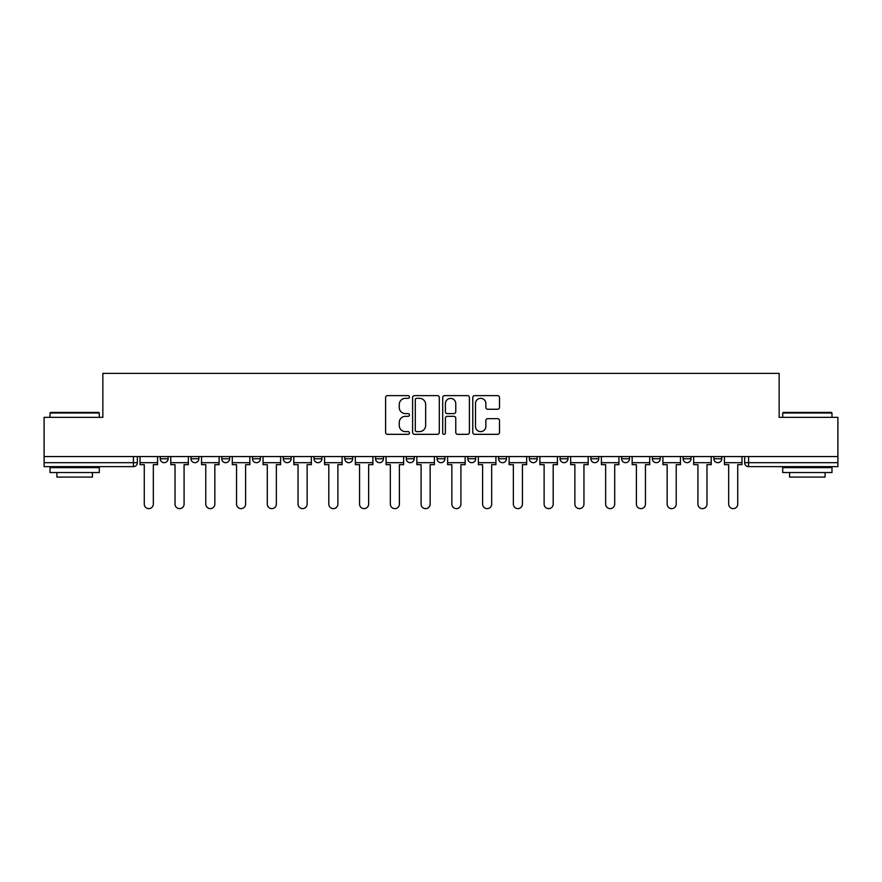 <?xml version="1.0" encoding="UTF-8"?>
<svg xmlns="http://www.w3.org/2000/svg" width="882" height="882" viewBox="0 0 882 882"><rect width="100%" height="100%" fill="white"/><g stroke="black" fill="none" stroke-linecap="round" stroke-linejoin="round"><path stroke-width="1.32" d="M409.457 396.977A1.356 1.356 0 0 0 408.101 395.621L387.54 395.621A1.94 1.94 0 0 0 385.599 397.55L385.599 432.389A1.94 1.94 0 0 0 387.54 434.33L408.101 434.33A1.356 1.356 0 0 0 409.457 432.974A1.356 1.356 0 0 0 408.101 431.618L405.433 431.618A6.196 6.196 0 0 1 399.248 425.422L399.248 422.522A6.196 6.196 0 0 1 405.433 416.326L408.101 416.326A1.356 1.356 0 0 0 409.457 414.97A1.356 1.356 0 0 0 408.101 413.614L405.433 413.614A6.196 6.196 0 0 1 399.248 407.429L399.248 404.518A6.196 6.196 0 0 1 405.433 398.333L408.101 398.333A1.356 1.356 0 0 0 409.457 396.977M498.573 456.578L498.573 458.75L506.455 458.75A3.947 3.947 0 0 1 502.52 462.686A3.947 3.947 0 0 1 498.573 458.75L498.573 456.578M406.293 456.578L406.293 458.75L414.187 458.75A3.947 3.947 0 0 1 410.24 462.686A3.947 3.947 0 0 1 406.293 458.75L406.293 456.578M344.785 456.578L344.785 458.75L352.668 458.75A3.947 3.947 0 0 1 348.721 462.686A3.947 3.947 0 0 1 344.785 458.75L344.785 456.578M314.025 456.578L314.025 458.75L321.908 458.75A3.947 3.947 0 0 1 317.972 462.686A3.947 3.947 0 0 1 314.025 458.75L314.025 456.578M252.506 456.578L252.506 458.75L260.388 458.75A3.947 3.947 0 0 1 256.453 462.686A3.947 3.947 0 0 1 252.506 458.75L252.506 456.578M497.558 409.259A1.94 1.94 0 0 0 499.499 407.33L499.499 397.55A1.94 1.94 0 0 0 497.558 395.621L474.725 395.621A1.94 1.94 0 0 0 472.785 397.55L472.785 432.389A1.94 1.94 0 0 0 474.725 434.33L497.558 434.33A1.94 1.94 0 0 0 499.499 432.389L499.499 420.582A1.94 1.94 0 0 0 497.558 418.652L487.79 418.652A1.94 1.94 0 0 0 485.85 420.582L485.85 426.436A5.182 5.182 0 0 1 480.679 431.618A5.182 5.182 0 0 1 475.497 426.436L475.497 403.504A5.182 5.182 0 0 1 480.679 398.333A5.182 5.182 0 0 1 485.85 403.504L485.85 407.33A1.94 1.94 0 0 0 487.79 409.259L497.558 409.259M44.1 456.578L44.1 417.34L102.852 417.34L102.852 373.373L779.148 373.373L779.148 417.34L837.9 417.34L837.9 456.578L44.1 456.578L44.1 462.686L137.36 462.686L137.36 456.578L137.36 462.686A3.947 3.947 0 0 1 133.414 466.633L44.1 466.633L44.1 462.686M439.302 397.55A1.94 1.94 0 0 0 437.373 395.621L414.529 395.621A1.94 1.94 0 0 0 412.6 397.55L412.6 432.389A1.94 1.94 0 0 0 414.529 434.33L437.373 434.33A1.94 1.94 0 0 0 439.302 432.389L439.302 397.55M444.627 395.621L467.471 395.621A1.94 1.94 0 0 1 469.4 397.55L469.4 432.389A1.94 1.94 0 0 1 467.471 434.33L457.692 434.33A1.94 1.94 0 0 1 455.762 432.389L455.762 418.266A1.94 1.94 0 0 0 453.822 416.326L447.339 416.326A1.94 1.94 0 0 0 445.399 418.266L445.399 432.974A1.356 1.356 0 0 1 444.043 434.33A1.356 1.356 0 0 1 442.698 432.974L442.698 397.55A1.94 1.94 0 0 1 444.627 395.621M744.64 456.578L744.64 462.686L837.9 462.686L837.9 466.633L748.586 466.633A3.947 3.947 0 0 1 744.64 462.686M837.9 456.578L837.9 462.686M721.763 458.75L721.763 456.578L721.763 458.75A3.947 3.947 0 0 1 717.827 462.686A3.947 3.947 0 0 1 713.88 458.75L721.763 458.75A3.947 3.947 0 0 1 717.827 462.686M713.88 456.578L713.88 458.75M691.014 456.578L691.014 458.75A3.947 3.947 0 0 1 687.067 462.686A3.947 3.947 0 0 1 683.12 458.75L691.014 458.75A3.947 3.947 0 0 1 687.067 462.686M683.12 456.578L683.12 458.75M660.254 456.578L660.254 458.75A3.947 3.947 0 0 1 656.307 462.686A3.947 3.947 0 0 1 652.36 458.75L660.254 458.75M652.36 456.578L652.36 458.75M629.494 456.578L629.494 458.75A3.947 3.947 0 0 1 625.547 462.686A3.947 3.947 0 0 1 621.612 458.75L629.494 458.75M621.612 456.578L621.612 458.75M598.735 456.578L598.735 458.75A3.947 3.947 0 0 1 594.788 462.686A3.947 3.947 0 0 1 590.852 458.75L598.735 458.75M590.852 456.578L590.852 458.75M567.975 456.578L567.975 458.75A3.947 3.947 0 0 1 564.028 462.686A3.947 3.947 0 0 1 560.092 458.75A3.947 3.947 0 0 0 564.028 462.686M560.092 456.578L560.092 458.75L567.975 458.75M537.215 456.578L537.215 458.75A3.947 3.947 0 0 1 533.279 462.686A3.947 3.947 0 0 1 529.332 458.75A3.947 3.947 0 0 0 533.279 462.686M529.332 456.578L529.332 458.75L537.215 458.75M506.455 456.578L506.455 458.75A3.947 3.947 0 0 1 502.52 462.686M475.707 456.578L475.707 458.75A3.947 3.947 0 0 1 471.76 462.686A3.947 3.947 0 0 1 467.813 458.75L475.707 458.75M467.813 456.578L467.813 458.75M444.947 456.578L444.947 458.75A3.947 3.947 0 0 1 441 462.686A3.947 3.947 0 0 1 437.053 458.75L444.947 458.75L444.947 456.578M437.053 456.578L437.053 458.75M414.187 456.578L414.187 458.75M383.427 456.578L383.427 458.75A3.947 3.947 0 0 1 379.481 462.686A3.947 3.947 0 0 1 375.545 458.75L383.427 458.75L383.427 456.578M375.545 456.578L375.545 458.75M352.668 456.578L352.668 458.75L352.668 456.578M321.908 458.75L321.908 456.578L321.908 458.75A3.947 3.947 0 0 1 317.972 462.686M291.148 456.578L291.148 458.75A3.947 3.947 0 0 1 287.212 462.686A3.947 3.947 0 0 1 283.265 458.75A3.947 3.947 0 0 0 287.212 462.686A3.947 3.947 0 0 0 291.148 458.75L291.148 456.578M283.265 456.578L283.265 458.75L291.148 458.75M260.388 456.578L260.388 458.75M229.64 456.578L229.64 458.75A3.947 3.947 0 0 1 225.693 462.686A3.947 3.947 0 0 1 221.746 458.75A3.947 3.947 0 0 0 225.693 462.686A3.947 3.947 0 0 0 229.64 458.75L221.746 458.75L221.746 456.578M190.986 456.578L190.986 458.75L198.88 458.75L198.88 456.578L198.88 458.75A3.947 3.947 0 0 1 194.933 462.686A3.947 3.947 0 0 1 190.986 458.75A3.947 3.947 0 0 0 194.933 462.686M160.237 456.578L160.237 458.75L168.12 458.75L168.12 456.578L168.12 458.75A3.947 3.947 0 0 1 164.173 462.686A3.947 3.947 0 0 1 160.237 458.75A3.947 3.947 0 0 0 164.173 462.686M133.414 456.578L133.414 466.633A3.947 3.947 0 0 0 137.36 462.686M416.668 398.333A1.356 1.356 0 0 0 415.312 399.689L415.312 430.262A1.356 1.356 0 0 0 416.668 431.618L419.468 431.618A6.196 6.196 0 0 0 425.664 425.422L425.664 404.518A6.196 6.196 0 0 0 419.468 398.333L416.668 398.333M455.762 403.603A5.182 5.182 0 0 0 450.581 398.421A5.182 5.182 0 0 0 445.399 403.603L445.399 411.685A1.94 1.94 0 0 0 447.339 413.614L453.822 413.614A1.94 1.94 0 0 0 455.762 411.685L455.762 403.603M140.018 462.686L140.018 464.66L144.262 464.66L144.262 504.096A4.531 4.531 0 0 0 148.793 508.627A4.531 4.531 0 0 0 153.336 504.096L153.336 464.66L157.569 464.66L157.569 462.686L140.018 462.686L140.018 456.578M157.569 462.686L157.569 456.578M170.777 462.686L170.777 464.66L175.022 464.66L175.022 504.096A4.531 4.531 0 0 0 179.553 508.627A4.531 4.531 0 0 0 184.084 504.096L184.084 464.66L188.329 464.66L188.329 462.686L170.777 462.686L170.777 456.578M188.329 462.686L188.329 456.578M201.537 462.686L201.537 464.66L205.782 464.66L205.782 504.096A4.531 4.531 0 0 0 210.313 508.627A4.531 4.531 0 0 0 214.844 504.096L214.844 464.66L219.089 464.66L219.089 462.686L201.537 462.686L201.537 456.578M219.089 462.686L219.089 456.578M232.297 462.686L232.297 464.66L236.541 464.66L236.541 504.096A4.531 4.531 0 0 0 241.073 508.627A4.531 4.531 0 0 0 245.604 504.096L245.604 464.66L249.849 464.66L249.849 462.686L232.297 462.686L232.297 456.578M249.849 462.686L249.849 456.578M263.057 462.686L263.057 464.66L267.29 464.66L267.29 504.096A4.531 4.531 0 0 0 271.832 508.627A4.531 4.531 0 0 0 276.364 504.096L276.364 464.66L280.608 464.66L280.608 462.686L263.057 462.686L263.057 456.578M280.608 462.686L280.608 456.578M293.816 462.686L293.816 464.66L298.05 464.66L298.05 504.096A4.531 4.531 0 0 0 302.592 508.627A4.531 4.531 0 0 0 307.123 504.096L307.123 464.66L311.357 464.66L311.357 462.686L293.816 462.686L293.816 456.578M311.357 462.686L311.357 456.578M50.02 413.008L50.605 412.412L98.718 412.412L99.302 413.008L50.02 413.008L50.02 417.34M99.302 472.543L50.02 472.543L50.02 467.614L99.302 467.614L99.302 472.543M92.412 472.543L92.412 477.085L56.911 477.085L56.911 472.543M782.698 413.008L783.282 412.412L831.395 412.412L831.98 413.008L782.698 413.008L782.698 417.34M831.98 472.543L782.698 472.543L782.698 467.614L831.98 467.614L831.98 472.543M825.089 472.543L825.089 477.085L789.588 477.085L789.588 472.543M324.576 462.686L324.576 464.66L328.81 464.66L328.81 504.096A4.531 4.531 0 0 0 333.341 508.627A4.531 4.531 0 0 0 337.883 504.096L337.883 464.66L342.117 464.66L342.117 462.686L324.576 462.686L324.576 456.578M342.117 462.686L342.117 456.578M355.336 462.686L355.336 464.66L359.569 464.66L359.569 504.096A4.531 4.531 0 0 0 364.101 508.627A4.531 4.531 0 0 0 368.643 504.096L368.643 464.66L372.877 464.66L372.877 462.686L355.336 462.686L355.336 456.578M372.877 462.686L372.877 456.578M386.084 462.686L386.084 464.66L390.329 464.66L390.329 504.096A4.531 4.531 0 0 0 394.86 508.627A4.531 4.531 0 0 0 399.403 504.096L399.403 464.66L403.636 464.66L403.636 462.686L386.084 462.686L386.084 456.578M403.636 462.686L403.636 456.578M416.844 462.686L416.844 464.66L421.089 464.66L421.089 504.096A4.531 4.531 0 0 0 425.62 508.627A4.531 4.531 0 0 0 430.151 504.096L430.151 464.66L434.396 464.66L434.396 462.686L416.844 462.686L416.844 456.578M434.396 462.686L434.396 456.578M447.604 462.686L447.604 464.66L451.849 464.66L451.849 504.096A4.531 4.531 0 0 0 456.38 508.627A4.531 4.531 0 0 0 460.911 504.096L460.911 464.66L465.156 464.66L465.156 462.686L447.604 462.686L447.604 456.578M465.156 462.686L465.156 456.578M478.364 462.686L478.364 464.66L482.597 464.66L482.597 504.096A4.531 4.531 0 0 0 487.14 508.627A4.531 4.531 0 0 0 491.671 504.096L491.671 464.66L495.916 464.66L495.916 462.686L478.364 462.686L478.364 456.578M495.916 462.686L495.916 456.578M509.123 462.686L509.123 464.66L513.357 464.66L513.357 504.096A4.531 4.531 0 0 0 517.899 508.627A4.531 4.531 0 0 0 522.431 504.096L522.431 464.66L526.664 464.66L526.664 462.686L509.123 462.686L509.123 456.578M526.664 462.686L526.664 456.578M539.883 462.686L539.883 464.66L544.117 464.66L544.117 504.096A4.531 4.531 0 0 0 548.659 508.627A4.531 4.531 0 0 0 553.19 504.096L553.19 464.66L557.424 464.66L557.424 462.686L539.883 462.686L539.883 456.578M557.424 462.686L557.424 456.578M570.643 462.686L570.643 464.66L574.877 464.66L574.877 504.096A4.531 4.531 0 0 0 579.408 508.627A4.531 4.531 0 0 0 583.95 504.096L583.95 464.66L588.184 464.66L588.184 462.686L570.643 462.686L570.643 456.578M588.184 462.686L588.184 456.578M601.392 462.686L601.392 464.66L605.636 464.66L605.636 504.096A4.531 4.531 0 0 0 610.168 508.627A4.531 4.531 0 0 0 614.71 504.096L614.71 464.66L618.943 464.66L618.943 462.686L601.392 462.686L601.392 456.578M618.943 462.686L618.943 456.578M632.151 462.686L632.151 464.66L636.396 464.66L636.396 504.096A4.531 4.531 0 0 0 640.927 508.627A4.531 4.531 0 0 0 645.459 504.096L645.459 464.66L649.703 464.66L649.703 462.686L632.151 462.686L632.151 456.578M649.703 462.686L649.703 456.578M662.911 462.686L662.911 464.66L667.156 464.66L667.156 504.096A4.531 4.531 0 0 0 671.687 508.627A4.531 4.531 0 0 0 676.218 504.096L676.218 464.66L680.463 464.66L680.463 462.686L662.911 462.686L662.911 456.578M680.463 462.686L680.463 456.578M693.671 462.686L693.671 464.66L697.916 464.66L697.916 504.096A4.531 4.531 0 0 0 702.447 508.627A4.531 4.531 0 0 0 706.978 504.096L706.978 464.66L711.223 464.66L711.223 462.686L693.671 462.686L693.671 456.578M711.223 462.686L711.223 456.578M724.431 462.686L724.431 464.66L728.664 464.66L728.664 504.096A4.531 4.531 0 0 0 733.207 508.627A4.531 4.531 0 0 0 737.738 504.096L737.738 464.66L741.983 464.66L741.983 462.686L724.431 462.686L724.431 456.578M741.983 462.686L741.983 456.578M748.586 456.578L748.586 466.633M99.302 417.34L99.302 413.008M88.068 467.614L88.068 466.633M61.255 467.614L61.255 466.633M831.98 417.34L831.98 413.008M820.745 467.614L820.745 466.633M793.932 467.614L793.932 466.633"/></g></svg>
